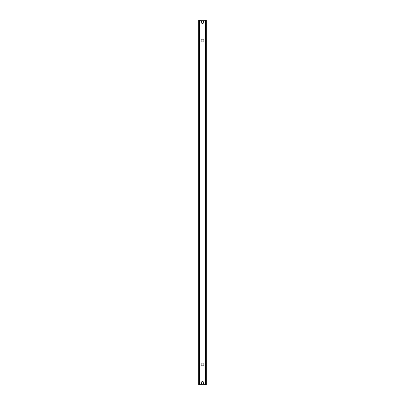 <?xml version="1.0" encoding="UTF-8"?>
<svg xmlns="http://www.w3.org/2000/svg" width="405" height="405" viewBox="0 0 405 405"><rect width="100%" height="100%" fill="white"/><g stroke="black" fill="none" stroke-linecap="round" stroke-linejoin="round"><path stroke-width="0.61" d="M201.28 22.235A1.22 1.22 0 0 1 202.5 21.014A1.22 1.22 0 0 1 203.72 22.235A1.22 1.22 0 0 1 202.5 23.455A1.22 1.22 0 0 1 201.28 22.235M201.28 382.766A1.22 1.22 0 0 1 202.5 381.545A1.22 1.22 0 0 1 203.72 382.766A1.22 1.22 0 0 1 202.5 383.986A1.22 1.22 0 0 1 201.28 382.766M201.128 365.837L201.128 363.093L203.872 363.093L203.872 365.837L201.128 365.837L201.128 363.093L203.872 363.093L203.872 365.837L201.128 365.837M199.387 384.745A0.764 0.764 0 0 0 199.452 384.75L205.548 384.745L198.688 384.745L198.688 20.255L205.548 20.25L199.452 20.255A0.764 0.764 0 0 0 199.387 20.255M201.128 39.163L203.872 39.163L203.872 41.907L201.128 41.907L201.128 39.163L203.872 39.163L203.872 41.907L201.128 41.907L201.128 39.163M205.613 20.255A0.764 0.764 0 0 0 205.548 20.25L206.312 20.255L206.312 384.745L205.548 384.745A0.764 0.764 0 0 0 205.613 384.745M199.452 20.255L199.452 384.745M205.548 20.255L205.548 384.745"/></g></svg>
